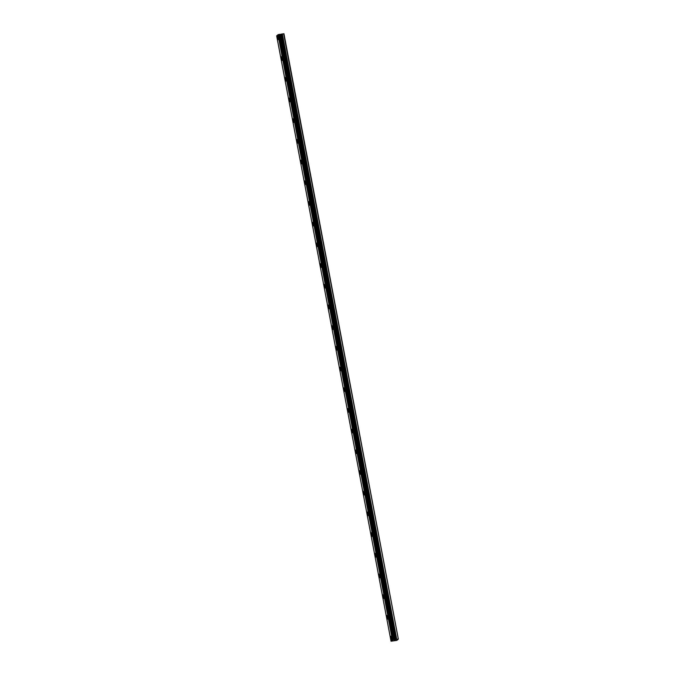 <?xml version="1.0" encoding="UTF-8"?>
<svg xmlns="http://www.w3.org/2000/svg" width="675" height="675" viewBox="0 0 675 675"><rect width="100%" height="100%" fill="white"/><g stroke="black" fill="none" stroke-linecap="round" stroke-linejoin="round"><path stroke-width="1.01" d="M278.252 37.505A1.865 0.481 -98.3 0 0 277.56 36.02A1.865 0.481 -98.3 0 0 277.4 38.23A1.865 0.481 -98.3 0 0 278.1 39.715A1.865 0.481 -98.3 0 0 278.252 37.505M391.66 637.673A1.865 0.481 -98.3 0 0 390.96 636.188A1.865 0.481 -98.3 0 0 390.808 638.407A1.865 0.481 -98.3 0 0 391.5 639.883A1.865 0.481 -98.3 0 0 391.66 637.673M387.745 616.975A1.865 0.481 -98.3 0 0 387.053 615.499A1.865 0.481 -98.3 0 0 386.893 617.709A1.865 0.481 -98.3 0 0 387.593 619.186A1.865 0.481 -98.3 0 0 387.745 616.975M383.839 596.278A1.865 0.481 -98.3 0 0 383.138 594.802A1.865 0.481 -98.3 0 0 382.987 597.012A1.865 0.481 -98.3 0 0 383.678 598.489A1.865 0.481 -98.3 0 0 383.839 596.278M379.924 575.581A1.865 0.481 -98.3 0 0 379.232 574.104A1.865 0.481 -98.3 0 0 379.072 576.315A1.865 0.481 -98.3 0 0 379.772 577.8A1.865 0.481 -98.3 0 0 379.924 575.581M376.017 554.892A1.865 0.481 -98.3 0 0 375.317 553.407A1.865 0.481 -98.3 0 0 375.165 555.618A1.865 0.481 -98.3 0 0 375.857 557.103A1.865 0.481 -98.3 0 0 376.017 554.892M372.102 534.195A1.865 0.481 -98.3 0 0 371.41 532.71A1.865 0.481 -98.3 0 0 371.25 534.929A1.865 0.481 -98.3 0 0 371.95 536.406A1.865 0.481 -98.3 0 0 372.102 534.195M368.196 513.498A1.865 0.481 -98.3 0 0 367.504 512.021A1.865 0.481 -98.3 0 0 367.343 514.232A1.865 0.481 -98.3 0 0 368.035 515.708A1.865 0.481 -98.3 0 0 368.196 513.498M364.281 492.801A1.865 0.481 -98.3 0 0 363.589 491.324A1.865 0.481 -98.3 0 0 363.437 493.535A1.865 0.481 -98.3 0 0 364.129 495.011A1.865 0.481 -98.3 0 0 364.281 492.801M360.374 472.103A1.865 0.481 -98.3 0 0 359.682 470.627A1.865 0.481 -98.3 0 0 359.522 472.837A1.865 0.481 -98.3 0 0 360.214 474.322A1.865 0.481 -98.3 0 0 360.374 472.103M356.459 451.415A1.865 0.481 -98.3 0 0 355.767 449.93A1.865 0.481 -98.3 0 0 355.615 452.14A1.865 0.481 -98.3 0 0 356.307 453.625A1.865 0.481 -98.3 0 0 356.459 451.415M352.552 430.718A1.865 0.481 -98.3 0 0 351.861 429.233A1.865 0.481 -98.3 0 0 351.7 431.452A1.865 0.481 -98.3 0 0 352.392 432.928A1.865 0.481 -98.3 0 0 352.552 430.718M348.646 410.02A1.865 0.481 -98.3 0 0 347.946 408.544A1.865 0.481 -98.3 0 0 347.794 410.754A1.865 0.481 -98.3 0 0 348.486 412.231A1.865 0.481 -98.3 0 0 348.646 410.02M344.731 389.323A1.865 0.481 -98.3 0 0 344.039 387.847A1.865 0.481 -98.3 0 0 343.879 390.057A1.865 0.481 -98.3 0 0 344.579 391.534A1.865 0.481 -98.3 0 0 344.731 389.323M340.824 368.626A1.865 0.481 -98.3 0 0 340.124 367.149A1.865 0.481 -98.3 0 0 339.972 369.36A1.865 0.481 -98.3 0 0 340.664 370.845A1.865 0.481 -98.3 0 0 340.824 368.626M336.909 347.937A1.865 0.481 -98.3 0 0 336.218 346.452A1.865 0.481 -98.3 0 0 336.057 348.663A1.865 0.481 -98.3 0 0 336.757 350.148A1.865 0.481 -98.3 0 0 336.909 347.937M333.003 327.24A1.865 0.481 -98.3 0 0 332.302 325.755A1.865 0.481 -98.3 0 0 332.151 327.974A1.865 0.481 -98.3 0 0 332.843 329.451A1.865 0.481 -98.3 0 0 333.003 327.24M329.088 306.543A1.865 0.481 -98.3 0 0 328.396 305.066A1.865 0.481 -98.3 0 0 328.236 307.277A1.865 0.481 -98.3 0 0 328.936 308.753A1.865 0.481 -98.3 0 0 329.088 306.543M325.181 285.846A1.865 0.481 -98.3 0 0 324.481 284.369A1.865 0.481 -98.3 0 0 324.329 286.58A1.865 0.481 -98.3 0 0 325.021 288.056A1.865 0.481 -98.3 0 0 325.181 285.846M321.266 265.148A1.865 0.481 -98.3 0 0 320.574 263.672A1.865 0.481 -98.3 0 0 320.414 265.882A1.865 0.481 -98.3 0 0 321.114 267.368A1.865 0.481 -98.3 0 0 321.266 265.148M317.36 244.46A1.865 0.481 -98.3 0 0 316.668 242.975A1.865 0.481 -98.3 0 0 316.507 245.185A1.865 0.481 -98.3 0 0 317.199 246.67A1.865 0.481 -98.3 0 0 317.36 244.46M313.445 223.762A1.865 0.481 -98.3 0 0 312.753 222.278A1.865 0.481 -98.3 0 0 312.601 224.497A1.865 0.481 -98.3 0 0 313.293 225.973A1.865 0.481 -98.3 0 0 313.445 223.762M309.538 203.065A1.865 0.481 -98.3 0 0 308.846 201.589A1.865 0.481 -98.3 0 0 308.686 203.799A1.865 0.481 -98.3 0 0 309.378 205.276A1.865 0.481 -98.3 0 0 309.538 203.065M305.623 182.368A1.865 0.481 -98.3 0 0 304.931 180.892A1.865 0.481 -98.3 0 0 304.779 183.102A1.865 0.481 -98.3 0 0 305.471 184.579A1.865 0.481 -98.3 0 0 305.623 182.368M301.717 161.671A1.865 0.481 -98.3 0 0 301.025 160.194A1.865 0.481 -98.3 0 0 300.864 162.405A1.865 0.481 -98.3 0 0 301.556 163.89A1.865 0.481 -98.3 0 0 301.717 161.671M297.81 140.982A1.865 0.481 -98.3 0 0 297.11 139.497A1.865 0.481 -98.3 0 0 296.958 141.708A1.865 0.481 -98.3 0 0 297.65 143.193A1.865 0.481 -98.3 0 0 297.81 140.982M293.895 120.285A1.865 0.481 -98.3 0 0 293.203 118.8A1.865 0.481 -98.3 0 0 293.043 121.019A1.865 0.481 -98.3 0 0 293.743 122.496A1.865 0.481 -98.3 0 0 293.895 120.285M289.988 99.588A1.865 0.481 -98.3 0 0 289.288 98.111A1.865 0.481 -98.3 0 0 289.136 100.322A1.865 0.481 -98.3 0 0 289.828 101.798A1.865 0.481 -98.3 0 0 289.988 99.588M286.073 78.891A1.865 0.481 -98.3 0 0 285.382 77.414A1.865 0.481 -98.3 0 0 285.221 79.625A1.865 0.481 -98.3 0 0 285.922 81.101A1.865 0.481 -98.3 0 0 286.073 78.891M282.167 58.193A1.865 0.481 -98.3 0 0 281.467 56.717A1.865 0.481 -98.3 0 0 281.315 58.928A1.865 0.481 -98.3 0 0 282.007 60.412A1.865 0.481 -98.3 0 0 282.167 58.193M278.016 34.695L392.394 640.043L391.044 641.208L396.824 640.423L398.343 639.115L283.964 33.775L282.201 33.969L396.588 639.318L395.567 639.596L394.36 639.74L279.982 34.4L279.374 34.374L393.753 639.723L393.297 639.79L278.918 34.442L278.016 34.695L276.657 35.868L391.036 641.216L276.666 35.859M393.753 639.723L279.475 34.383L393.854 639.723L394.36 639.74M279.374 34.374L278.918 34.442M279.982 34.4L282.201 33.969M398.343 639.115L283.669 33.75M398.048 639.09L396.723 639.284L282.344 33.944M278.767 34.484L393.297 639.79M393.145 639.824L392.529 640.001L278.151 34.661M279.914 34.4L394.293 639.748M394.563 639.74L280.184 34.4M281.18 34.248L395.567 639.596M395.702 639.562L281.323 34.223M394.453 639.748L280.074 34.408"/></g></svg>
